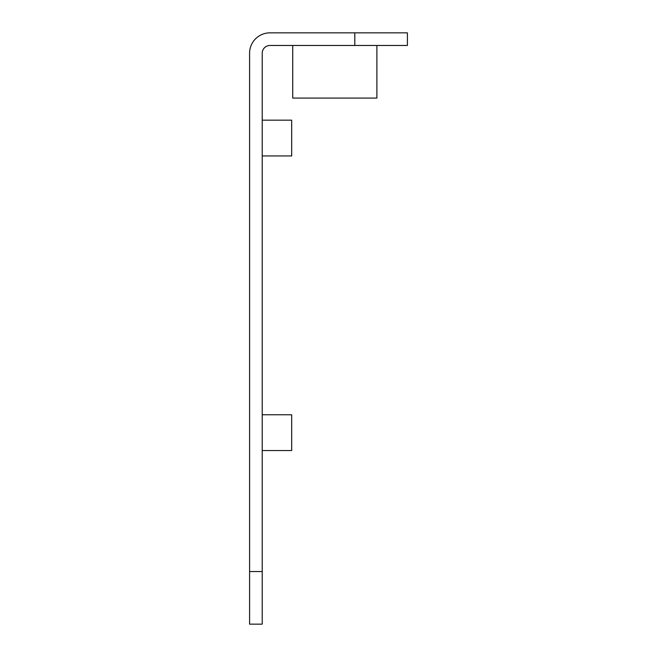<?xml version="1.0" encoding="UTF-8"?>
<svg xmlns="http://www.w3.org/2000/svg" width="657" height="657" viewBox="0 0 657 657"><rect width="100%" height="100%" fill="white"/><g stroke="black" fill="none" stroke-linecap="round" stroke-linejoin="round"><path stroke-width="0.99" d="M376.896 45.473L376.896 98.082L292.726 98.082L292.726 45.473M262.217 120.174L291.675 120.174L291.675 155.947L262.217 155.947M262.217 414.772L291.675 414.772L291.675 450.546L262.217 450.546M262.217 571.541L262.217 53.225A7.753 7.753 0 0 1 269.97 45.473L354.805 45.473L354.805 32.85L269.97 32.85A20.375 20.375 0 0 0 249.586 53.225L249.586 571.541L262.217 571.541L262.217 624.15L249.586 624.15L249.586 571.541M354.805 32.85L407.414 32.85L407.414 45.473L354.805 45.473"/></g></svg>
